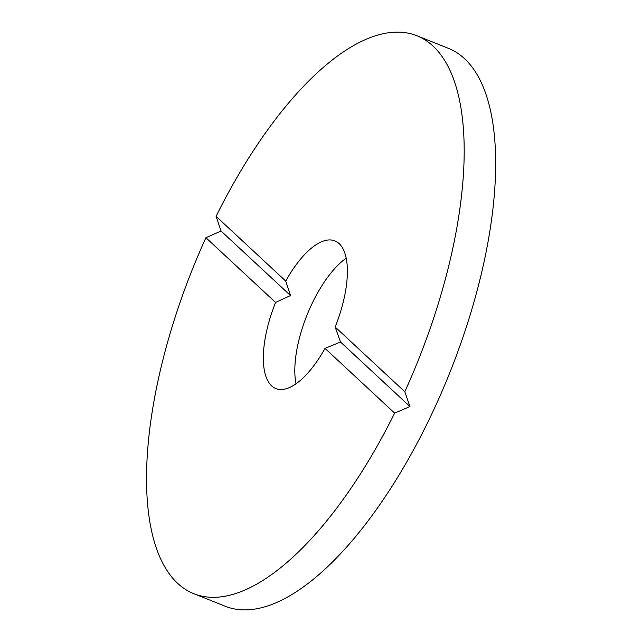 <?xml version="1.0" encoding="UTF-8"?>
<svg xmlns="http://www.w3.org/2000/svg" width="642" height="642" viewBox="0 0 642 642"><rect width="100%" height="100%" fill="white"/><g stroke="black" fill="none" stroke-linecap="round" stroke-linejoin="round"><path stroke-width="0.96" d="M394.645 413.119L324.996 348.381L340.509 342.009L335.148 326.995A79.52 32.22 -68.2 0 0 334.851 240.878A79.52 32.22 -68.2 0 0 285.722 281.068L290.513 295.553L275.57 302.454L205.913 237.725A300.44 121.723 -68.2 0 0 193.932 593.738A300.44 121.723 -68.2 0 0 394.645 413.119L409.949 406.547L404.805 391.732A300.44 121.723 -68.2 0 0 416.786 35.711A300.44 121.723 -68.2 0 0 216.073 216.338L221.073 231.016L205.913 237.725M346.182 258.204A79.52 32.22 -68.2 0 0 311.835 304.067A79.52 32.22 -68.2 0 0 296.01 383.82M193.932 593.738L225.406 606.313A300.44 121.723 -68.2 0 0 431.272 415.061A300.44 121.723 -68.2 0 0 448.26 48.278L416.786 35.711M275.57 302.454A79.52 32.22 -68.2 0 0 275.867 388.57A79.52 32.22 -68.2 0 0 324.996 348.381M404.805 391.732L335.148 326.995M285.722 281.068L216.073 216.338M409.949 406.547L340.509 342.009M290.513 295.553L221.073 231.016"/></g></svg>
